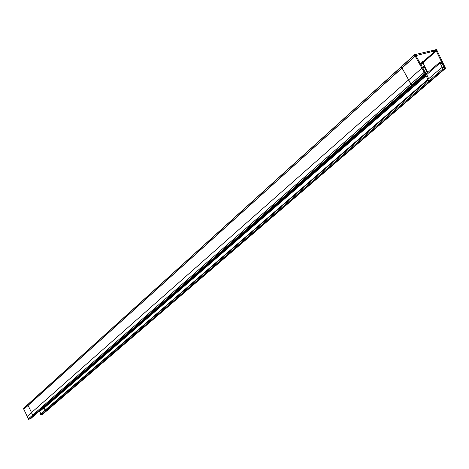 <?xml version="1.0" encoding="UTF-8"?>
<svg xmlns="http://www.w3.org/2000/svg" width="469" height="469" viewBox="0 0 469 469"><rect width="100%" height="100%" fill="white"/><g stroke="black" fill="none" stroke-linecap="round" stroke-linejoin="round"><path stroke-width="0.7" d="M425.102 67.202L422.997 62.764L422.557 62.494L420.066 63.11L422.557 62.494L422.997 62.764L425.102 67.202L422.411 61.568M427.112 71.446L425.154 67.348M427.236 71.698L427.705 72.724M32.707 415.042L28.076 405.386L402.009 68.011L410.92 83.945L402.033 67.999L28.076 405.386L32.707 415.042M32.724 415.071L410.838 84.092L32.724 415.071M428.678 78.739L426.948 75.087L428.678 78.739M426.163 75.773L44.326 407.866L45.176 410.111L44.326 407.866L426.163 75.773M428.121 79.9L45.294 410.41L428.121 79.9M42.872 414.145L445.55 68.339L436.586 49.597L436.293 49.861M46.771 410.78L47.404 410.586M433.485 51.268L435.279 49.673L437.19 50.851L436.522 51.443M431.199 80.088L432.101 79.912M442.736 68.445L444.073 67.29L444.97 67.131M440.162 63.063L441.511 61.89L444.676 68.509L435.713 49.755L434.206 51.092M444.676 68.509L42.368 414.578L42.175 414.08L42.368 414.578L444.676 68.509M422.522 62.529L435.842 50.699L436.299 50.974L420.916 64.622M436.281 50.951L436.844 50.453L415.018 55.793M435.982 49.714L414.555 54.68L401.376 66.598M401.276 66.692L27.753 404.53M27.677 404.6L23.72 408.288M420.077 63.133L423.56 62.271M401.71 66.492L401.247 66.639L402.021 68.028M23.96 408.259L23.808 409.279L415.194 56.186L415.223 54.609L415.61 54.422L414.983 54.99L415.341 54.674L425.776 73.293L29.23 419.145L425.776 73.293L422.094 66.727L421.432 67.313M27.988 404.43L27.665 404.565L28.07 405.409M33.668 415.54L33.059 415.798L27.718 404.671L401.353 66.821M412.468 84.918L411.6 85.2L401.353 66.809L414.496 54.937L424.932 73.563L28.738 419.579L28.38 418.864L424.234 72.355L425.102 72.091M27.718 404.677L23.45 408.534L27.202 416.372M28.38 418.829L27.12 416.443L421.789 68.245L425.436 67.096L424.668 67.776M415.364 56.485L415.897 55.67M425.53 74.442L428.461 80.627L432.195 79.818M444.999 67.19L441.317 67.817L40.182 414.432L40.885 414.215L41.161 414.948L442.924 68.843L439.758 62.219L426.11 73.938M443 63.01L439.318 63.632L39.226 411.911L39.924 411.694L40.774 413.922M425.594 74.571L414.965 83.834M414.449 84.279L43.857 407.186M43.447 407.643L39.648 410.961L39.812 411.395M43.418 407.567L44.866 411.366L47.475 410.516M407.86 78.751L411.477 85.241L415.094 84.068L414.895 83.711M30.309 418.465L30.491 418.84L427.458 72.759L423.783 66.199L422.452 67.372M28.392 418.858L424.111 72.396L427.763 71.241L426.983 71.915M31.089 411.911L32.971 415.833L35.41 414.549M420.91 64.611L422.862 62.881L420.91 64.611M434.898 51.285L420.57 64.013M435.754 51.08L420.775 64.376M415.135 56.075L23.778 409.214M416.009 55.864L415.352 56.462M420.664 64.177L422.51 62.541M415.223 54.609L414.619 55.154"/></g></svg>

